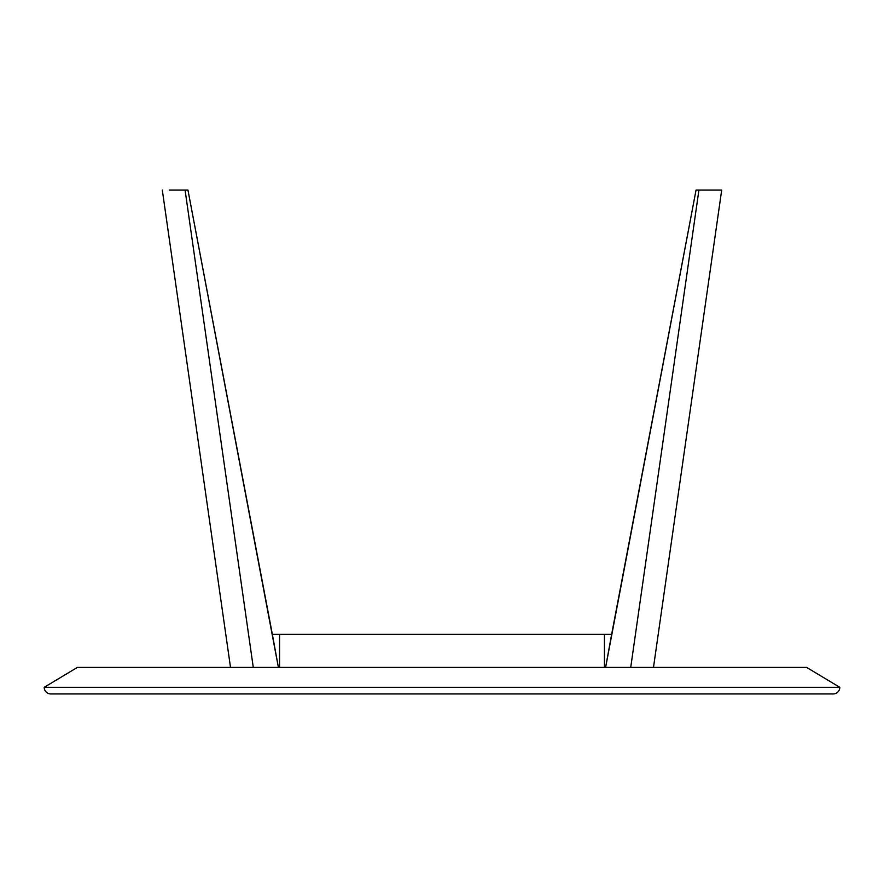 <?xml version="1.0" encoding="UTF-8"?>
<svg xmlns="http://www.w3.org/2000/svg" width="884" height="884" viewBox="0 0 884 884"><rect width="100%" height="100%" fill="white"/><g stroke="black" fill="none" stroke-linecap="round" stroke-linejoin="round"><path stroke-width="1.33" d="M839.8 687.31L44.2 687.31A6.63 6.63 0 0 0 50.83 693.94L833.17 693.94A6.63 6.63 0 0 0 839.8 687.31L806.65 667.42L77.35 667.42L44.2 687.31M611.662 634.27L696.051 190.06L605.606 667.42L611.662 634.27L604.435 634.27L604.435 667.42L604.435 634.27L279.565 634.27L279.565 667.42L279.565 634.27L272.338 634.27L278.405 667.42L187.949 190.06L185.076 190.06L253.277 667.42M696.051 190.06L721.698 190.06L653.486 667.42M169.198 190.06L185.076 190.06M187.949 190.06L272.338 634.27M702.393 190.06L717.675 190.06M630.723 667.42L698.924 190.06M162.302 190.06L230.514 667.42"/></g></svg>
